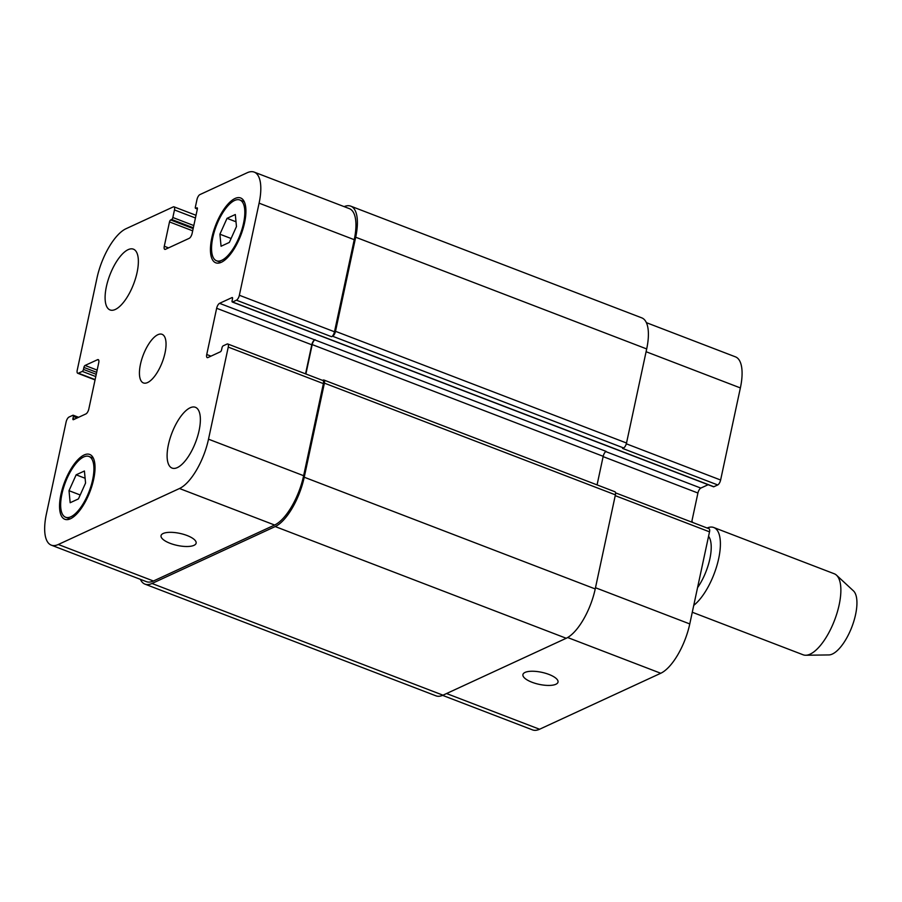 <?xml version="1.0" encoding="UTF-8"?>
<svg xmlns="http://www.w3.org/2000/svg" width="902" height="902" viewBox="0 0 902 902"><rect width="100%" height="100%" fill="white"/><g stroke="black" fill="none" stroke-linecap="round" stroke-linejoin="round"><path stroke-width="1.35" d="M708.566 536.284A34.287 13.383 111 0 1 697.55 587.653M707.112 528.008A43.409 16.935 111 0 1 713.775 527.512A43.409 16.935 111 0 1 717.789 562.374A43.409 16.935 111 0 1 693.762 605.343M713.775 527.512L834.249 573.762A43.409 16.935 111 0 1 836.504 575.183A43.409 16.935 111 0 1 834.508 620.351A43.409 16.935 111 0 1 805.768 655.247A43.409 16.935 111 0 1 803.141 654.796L692.274 612.244M836.504 575.183L853.439 590.866A34.727 13.553 111 0 1 851.849 627.003A34.727 13.553 111 0 1 828.848 654.931L805.768 655.247M532 682.25A17.939 6.156 12.1 0 1 522.923 674.572A17.939 6.156 12.1 0 1 541.752 672.317A17.939 6.156 12.1 0 1 558.011 682.104A17.939 6.156 12.1 0 1 532 682.25M170.117 543.32A17.939 6.156 12.1 0 1 161.041 535.653A17.939 6.156 12.1 0 1 179.87 533.398A17.939 6.156 12.1 0 1 196.129 543.173A17.939 6.156 12.1 0 1 170.117 543.32M115.321 309.454A32.551 12.707 111 0 1 110.067 309.95A32.551 12.707 111 0 1 109.875 274.997A32.551 12.707 111 0 1 133.406 249.166A32.551 12.707 111 0 1 135.593 278.256A32.551 12.707 111 0 1 115.321 309.454M177.333 467.597A32.551 12.707 111 0 1 172.079 468.082A32.551 12.707 111 0 1 171.876 433.14A32.551 12.707 111 0 1 195.407 407.298A32.551 12.707 111 0 1 197.594 436.399A32.551 12.707 111 0 1 177.333 467.597M219.908 234.204L227.033 218.34L235.309 214.518L236.459 226.56L229.333 242.424L221.058 246.246L219.908 234.204L231.092 238.5M227.033 218.34L235.997 221.779M69.014 490.688L76.151 474.824L84.416 471.002L85.566 483.044L78.44 498.907L70.164 502.73L69.014 490.688L80.199 494.984M76.151 474.824L85.115 478.263M221.779 260.283A32.551 12.707 -69 0 0 242.04 229.085A32.551 12.707 -69 0 0 239.853 199.985A32.551 12.707 -69 0 0 216.322 225.827A32.551 12.707 -69 0 0 216.514 260.768A32.551 12.707 -69 0 0 221.779 260.283M221.351 262.279A34.727 13.553 111 0 1 215.736 262.798A34.727 13.553 111 0 1 215.533 225.523A34.727 13.553 111 0 1 240.631 197.966A34.727 13.553 111 0 1 242.965 229.007A34.727 13.553 111 0 1 221.351 262.279M70.886 516.767A32.551 12.707 -69 0 0 91.147 485.569A32.551 12.707 -69 0 0 88.96 456.468A32.551 12.707 -69 0 0 65.429 482.311A32.551 12.707 -69 0 0 65.621 517.252A32.551 12.707 -69 0 0 70.886 516.767M70.457 518.763A34.727 13.553 111 0 1 64.843 519.281A34.727 13.553 111 0 1 64.64 482.006A34.727 13.553 111 0 1 89.738 454.45A34.727 13.553 111 0 1 92.072 485.49A34.727 13.553 111 0 1 70.457 518.763M58.303 544.492A43.409 16.935 111 0 1 51.29 545.146A43.409 16.935 111 0 1 46.374 514.072L66.117 421.978A4.341 1.691 111 0 1 69.014 417.051L72.904 415.258A1.736 0.676 111 0 1 73.186 415.224A1.736 0.676 111 0 1 73.389 416.476L72.961 418.46A1.736 0.676 -69 0 0 73.152 419.712A1.736 0.676 -69 0 0 73.434 419.678L85.927 413.917A4.341 1.691 -69 0 0 88.824 408.978L98.735 362.739A4.341 1.691 -69 0 0 98.25 359.627A4.341 1.691 -69 0 0 97.551 359.695L85.059 365.457A1.736 0.676 -69 0 0 83.897 367.43L83.469 369.425A1.736 0.676 111 0 1 82.307 371.398L78.418 373.202A4.341 1.691 111 0 1 77.719 373.259A4.341 1.691 111 0 1 77.234 370.158L96.976 278.064A43.409 16.935 111 0 1 125.987 228.736L173.274 206.896A4.341 1.691 111 0 1 173.973 206.829A4.341 1.691 111 0 1 174.469 209.94L172.846 217.506A1.736 0.676 111 0 1 171.684 219.479L170.658 219.953A1.736 0.676 -69 0 0 169.497 221.926L164.288 246.246A4.341 1.691 -69 0 0 164.784 249.358A4.341 1.691 -69 0 0 165.483 249.29L189.228 238.32A4.341 1.691 -69 0 0 192.126 233.392L197.346 209.072A1.736 0.676 -69 0 0 197.143 207.821A1.736 0.676 -69 0 0 196.861 207.855L195.835 208.328A1.736 0.676 111 0 1 195.565 208.351A1.736 0.676 111 0 1 195.362 207.11L196.986 199.534A4.341 1.691 111 0 1 199.894 194.606L247.182 172.756A43.409 16.935 111 0 1 254.184 172.102A43.409 16.935 111 0 1 259.099 203.164L239.357 295.258A4.341 1.691 111 0 1 236.459 300.197L232.569 301.99A1.736 0.676 111 0 1 232.288 302.012A1.736 0.676 111 0 1 232.085 300.772L232.513 298.776A1.736 0.676 -69 0 0 232.321 297.536A1.736 0.676 -69 0 0 232.04 297.57L219.558 303.331A4.341 1.691 -69 0 0 216.649 308.27L206.738 354.509A4.341 1.691 -69 0 0 207.223 357.62A4.341 1.691 -69 0 0 207.934 357.553L220.415 351.78A1.736 0.676 -69 0 0 221.576 349.807L222.005 347.822A1.736 0.676 111 0 1 223.166 345.849L227.056 344.045A4.341 1.691 111 0 1 227.755 343.978A4.341 1.691 111 0 1 228.251 347.09L208.509 439.184A43.409 16.935 111 0 1 179.487 488.512L58.303 544.492L153.43 581.012A43.409 16.935 111 0 1 146.428 581.666L51.29 545.146M147.612 382.538A26.045 10.159 111 0 1 143.407 382.933A26.045 10.159 111 0 1 143.249 354.982A26.045 10.159 111 0 1 162.067 334.315A26.045 10.159 111 0 1 163.826 357.587A26.045 10.159 111 0 1 147.612 382.538M615.536 492.853L709.017 528.741A4.341 1.691 111 0 1 709.513 531.842L689.771 623.936A43.409 16.935 111 0 1 660.749 673.264L539.565 729.244A43.409 16.935 111 0 1 532.552 729.898L442.589 695.363M646.373 322.657L735.457 356.854A43.409 16.935 111 0 1 740.373 387.928L720.619 480.022A4.341 1.691 111 0 1 717.721 484.949L713.832 486.742A1.736 0.676 111 0 1 713.55 486.776A1.736 0.676 111 0 1 713.358 486.561M708.16 484.701L700.82 488.083A4.341 1.691 -69 0 0 697.923 493.022L691.687 522.078M144.974 584.135L435.97 695.837A43.409 16.935 -69 0 0 442.983 695.183L566.219 638.266A43.409 16.935 -69 0 0 595.23 588.938L615.401 494.848A4.341 1.691 -69 0 0 614.916 491.748L323.908 380.035A4.341 1.691 111 0 1 324.404 383.136L304.233 477.226A43.409 16.935 111 0 1 275.211 526.554L151.987 583.481A43.409 16.935 111 0 1 144.974 584.135A43.409 16.935 111 0 1 140.374 579.343M597.068 484.893L603.19 456.311A4.341 1.691 111 0 1 606.099 451.372L314.685 339.851A4.341 1.691 -69 0 0 311.788 344.789L305.553 373.845M717.721 484.949L622.594 448.429L623.609 447.956A4.341 1.691 -69 0 0 626.518 443.017L646.689 348.939A43.409 16.935 -69 0 0 641.773 317.865L350.777 206.163A43.409 16.935 111 0 1 355.681 237.226L335.51 331.316A4.341 1.691 111 0 1 332.613 336.243L331.586 336.717L236.459 300.197M254.184 172.102L349.322 208.621A43.409 16.935 111 0 1 354.238 239.684L334.495 331.778A4.341 1.691 111 0 1 331.586 336.717M227.755 343.978L322.893 380.509A4.341 1.691 111 0 1 323.378 383.609L303.636 475.704A43.409 16.935 111 0 1 274.625 525.032L153.43 581.012M322.589 380.385L323.209 380.092A4.341 1.691 111 0 1 323.908 380.035M315.091 339.671A4.341 1.691 -69 0 0 312.193 344.598L305.891 373.98M344.147 206.637A43.409 16.935 111 0 1 350.777 206.163M446.558 693.537L539.565 729.244M646.091 351.724L740.373 387.928M626.315 443.807L720.619 480.022M603.122 456.626L697.923 493.022M605.749 451.586L700.82 488.083M615.232 495.649L709.513 531.842M595.489 587.743L689.771 623.936M567.64 637.522L660.749 673.264M98.724 360.146L97.551 359.695M95.116 379.607L78.418 373.202M195.43 217.98L174.469 209.94M168.539 247.881L164.288 246.246M354.238 239.684L259.099 203.164M334.495 331.778L239.357 295.258M314.685 339.851L219.558 303.331M311.788 344.789L216.649 308.27M210.978 356.143L206.738 354.509M323.378 383.609L228.251 347.09M303.636 475.704L208.509 439.184M274.625 525.032L179.487 488.512M72.961 418.46L74.652 419.114M73.389 416.476L77.211 417.942M151.987 583.481L442.983 695.183M275.211 526.554L566.219 638.266M304.233 477.226L595.23 588.938M324.404 383.136L615.401 494.848M312.193 344.598L603.19 456.311M232.569 301.99L713.832 486.742M332.613 336.243L623.609 447.956M335.51 331.316L626.518 443.017M355.681 237.226L646.689 348.939M195.835 208.328L197.369 208.914M169.497 221.926L192.678 230.822M170.658 219.953L193.152 228.589M171.684 219.479L193.332 227.789M172.846 217.506L193.806 225.556M82.307 371.398L95.77 376.574M83.469 369.425L96.255 374.33M83.897 367.43L96.683 372.346M85.059 365.457L97.157 370.102M692.759 522.495L691.89 521.142M244.25 201.676L239.853 199.985M220.922 262.459L216.514 260.768M93.357 458.16L88.96 456.468M70.029 518.943L65.621 517.252M95.06 379.922L77.719 373.259M196.005 215.285L173.973 206.829M73.186 415.224L78.587 417.299M232.288 302.012L713.55 486.776M195.565 208.351L197.346 209.038"/></g></svg>
